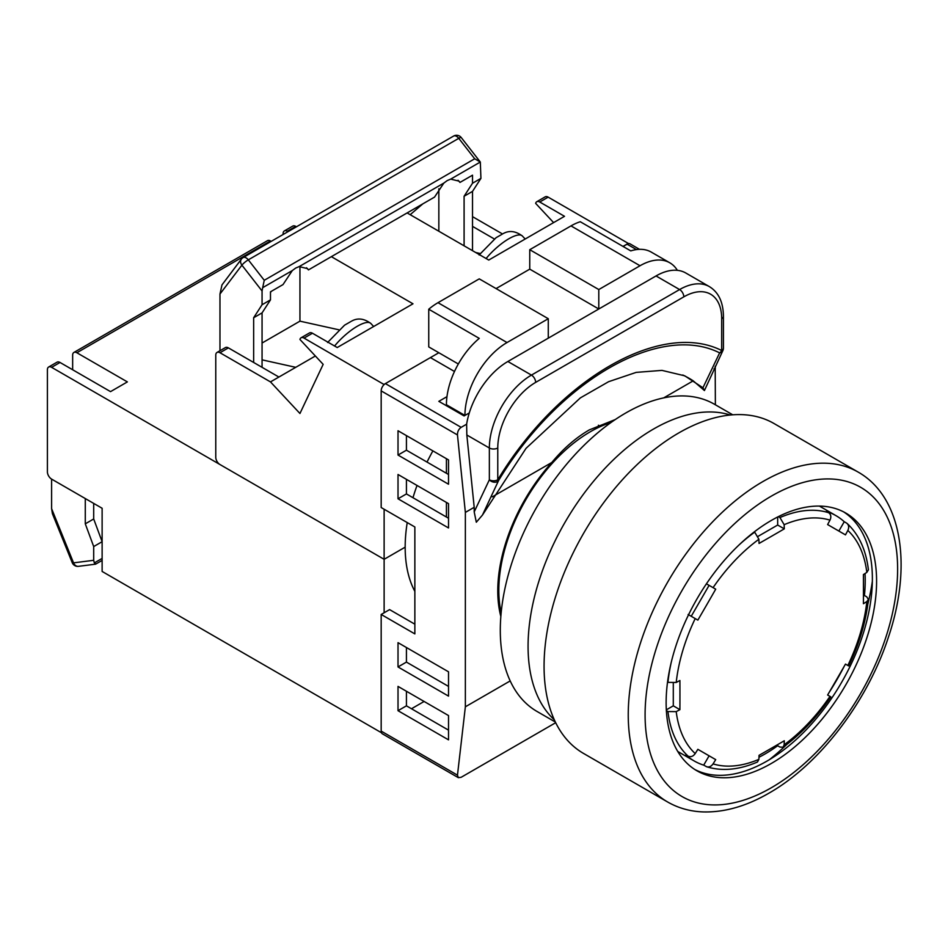 <?xml version="1.0" encoding="UTF-8"?>
<svg xmlns="http://www.w3.org/2000/svg" width="948" height="948" viewBox="0 0 948 948"><rect width="100%" height="100%" fill="white"/><g stroke="black" fill="none" stroke-linecap="round" stroke-linejoin="round"><path stroke-width="1.42" d="M610.962 422.547A129.473 74.75 120 0 0 590.367 431.719A129.473 74.75 120 0 0 501.172 612.704M769.385 759.68A181.554 104.825 120 0 0 786.745 744.488M828.884 692.858A181.554 104.825 120 0 0 844.23 666.278M867.882 603.971A181.554 104.825 120 0 0 872.35 581.337M432.892 450.881A142.864 82.476 120 0 0 427.027 462.079M417.025 485.471A142.864 82.476 120 0 0 412.973 497.712M407.225 522.573A142.864 82.476 120 0 0 414.857 591.386M500.84 616.437A130.954 75.603 120 0 1 551.795 462.494C563.349 448.582 575.863 437.715 589.312 429.894L615.228 419.573M381.179 390.896A5.949 3.437 -60 0 1 385.386 383.608L461.155 427.347C458.642 429.136 457.422 431.672 457.469 434.942L381.179 390.896L381.179 507.536L414.857 526.981L414.857 633.904L381.179 614.47L381.179 731.109L457.469 775.156L465.361 706.805L510.19 680.925M385.386 383.608L430.428 357.597L454.483 371.486M628.251 243.612L623.014 246.409L626.984 244.122A5.949 3.437 -60 0 1 629.97 243.826L639.497 249.324M457.469 775.156L458.334 777.668L382.411 733.835A5.949 3.437 -60 0 1 381.179 731.109M414.857 624.187L389.592 609.611L381.179 614.47M411.479 708.76L424.111 701.461M551.795 462.494L492.249 496.871M663.719 397.876L693.213 380.847L704.423 390.54L702.942 387.768L684.752 375.823L661.953 370.384L636.179 372.386L608.616 381.689L580.342 397.899L526.045 448.333L482.461 515.06L476.311 522.23L474.201 511.908L474.201 507.299L465.361 512.406L457.469 434.942M465.361 706.805L465.361 512.406M715.373 404.784L715.195 366.272M713.974 368.867L715.373 368.049M461.155 427.347L466.629 424.183A59.523 34.365 -60 0 1 507.867 361.496L656.028 275.951A59.523 34.365 -60 0 1 685.795 273L709.365 286.616A59.523 34.365 -60 0 0 679.598 289.555L656.028 275.951M474.201 511.908L489.358 479.795L489.358 448.001L466.831 435.002L474.201 507.299M466.831 435.002L466.629 424.183M469.296 412.925L464.093 415.923L438.841 401.348L446.958 396.655M458.334 777.668L461.155 777.289L555.682 722.708M398.018 686.399L398.018 710.704L448.523 739.855L448.523 715.562L398.018 686.399M398.018 642.661L398.018 666.954L448.523 696.116L448.523 671.812L398.018 642.661M398.018 474.486L398.018 498.79L448.523 527.953L448.523 503.649L398.018 474.486M448.523 459.91L398.018 430.748L398.018 455.052L448.523 484.215L448.523 459.91M702.942 387.768L719.627 352.881C659.784 322.569 558.585 380.989 498.612 480.482A5.949 4.55 26.8 0 1 489.358 479.795A5.949 3.437 -0 0 0 497.771 479.795C558.514 379.046 660.946 319.914 721.689 350.523L721.689 318.718A53.574 30.929 120 0 0 683.816 296.854L535.656 382.388A53.574 30.929 120 0 0 497.771 448.001L497.771 479.795L498.612 480.482L482.461 515.06M693.213 380.847A197.516 127.305 113.4 0 0 682.773 375.005M719.627 352.881A5.949 4.55 26.8 0 0 722.791 350.772L722.791 350.772A5.949 5.949 0 0 0 723.431 348.094A5.949 3.437 180 0 1 721.689 350.523A5.949 4.858 -65.4 0 1 719.627 352.881M406.431 691.258L406.431 705.833L448.523 730.138M406.431 647.52L406.431 662.095L448.523 686.399M406.431 479.356L406.431 493.932L448.523 518.236M406.431 435.606L406.431 450.193L448.523 474.486M406.431 450.193L398.018 455.052M406.431 493.932L398.018 498.79M406.431 662.095L398.018 666.954M406.431 705.833L398.018 710.704M496.088 288.583L529.754 269.149L529.754 249.703L571.004 225.897A59.523 34.365 -60 0 1 580.271 221.737L630.775 250.9A59.523 34.365 -60 0 1 651.276 252.109L669.798 262.797A59.523 34.365 120 0 0 640.03 265.748L571.004 225.897M529.754 249.703L598.792 289.555L640.03 265.748M446.425 517.016L446.425 502.44M446.425 473.277L446.425 458.69M446.425 405.72L446.425 404.749A59.523 34.365 -60 0 1 479.25 338.377L428.745 309.214A59.523 34.365 -60 0 1 438 302.685L479.25 278.866L548.276 318.718L548.276 338.163M438 302.685L507.026 342.536L548.276 318.718M529.754 269.149L598.792 309.001L598.792 289.555M507.026 342.536A59.523 34.365 120 0 0 464.935 415.437L446.425 404.749M677.37 270.346A59.523 34.365 120 0 0 669.798 262.797M428.745 309.214L428.745 346.909L458.334 363.996M384.13 384.556L304.035 338.092A5.949 3.437 -120 0 0 301.061 337.796A5.949 3.437 -120 0 0 299.947 339.467L323.161 364.352L299.947 413.494L270.476 381.902L219.972 352.739A5.949 3.437 -120 0 0 216.997 352.455A5.949 3.437 -120 0 0 215.765 355.18L215.765 457.244A5.949 3.437 -120 0 0 219.972 464.532L384.13 559.308L405.175 547.15L384.13 559.308L384.13 509.242M262.063 343.022L299.947 321.159L299.947 266.424M262.063 359.849L295.74 367.326L270.476 381.902M315.364 355.998L295.74 367.326M338.732 329.762L299.947 321.159M407.13 212.933L488.753 260.048L564.51 216.31L539.744 202.007A5.949 3.437 -120 0 0 536.769 201.723A5.949 3.437 -120 0 0 535.656 203.382L553.596 222.614M331.362 256.671L412.984 303.798L337.227 347.537L312.461 333.234L304.035 338.092M384.13 384.331L438.841 352.739M628.251 243.387L548.169 197.148L539.744 202.007M536.769 201.723L545.183 196.852A5.949 3.437 60 0 1 548.169 197.148M502.511 233.978L472.519 216.654M472.519 226.382L494.323 238.967M475.671 252.5L480.126 253.495M216.997 352.455L225.411 347.584A5.949 3.437 60 0 1 228.385 347.88L278.902 377.043M301.061 337.796L309.475 332.938A5.949 3.437 60 0 1 312.461 333.234M479.119 255.012L496.088 237.699L502.322 234.109M350.796 321.585L344.562 325.176L327.593 342.501M464.093 245.816L464.093 196.248L472.519 183.237L472.519 175.179L459.981 182.419L458.986 181.127L450.691 179.125L447.243 180.57L443.83 183.083L434.54 197.101L308.456 269.896L307.46 268.604L299.165 266.601L295.705 268.047L292.304 270.571L283.014 284.59L270.476 291.818L270.476 299.876L262.063 304.735L262.063 290.989L241.906 265.156A5.949 4.728 -142.8 0 1 241.373 259.136L241.373 259.136A5.949 5.949 0 0 1 243.138 257.572L453.582 136.074A5.949 3.437 -120 0 1 456.569 136.37A5.949 3.437 -120 0 1 458.761 138.337A5.949 1.149 -38 0 1 461.261 137.567A5.949 5.949 0 0 0 453.582 136.074M472.519 183.237L480.932 178.378L480.316 162.025L474.711 158.778L458.761 138.337L248.305 259.847A5.949 1.149 -38 0 0 241.906 265.156L219.972 294.034L219.972 350.736M219.972 294.034L221.986 284.898L241.373 259.136M271.247 291.38L270.476 292.541M438.841 188.771L438.841 231.241M422.772 203.903L410.188 214.698M450.691 179.125L480.316 162.025L461.261 137.567M292.304 270.571L262.679 287.671L264.255 280.288L474.711 158.778M308.456 269.896L306.524 267.751M459.981 182.419L458.05 180.274M472.519 250.675L472.519 191.389L480.932 178.378M464.093 196.248L472.519 191.389M262.679 287.671L262.063 290.989M262.063 367.326L262.063 312.887L270.476 299.876M253.649 362.468L253.649 317.746L262.063 312.887M253.649 317.746L262.063 304.735M771.364 763.436A148.812 85.913 120 0 0 868.581 632.292A148.812 85.913 120 0 0 845.77 513.046A148.812 85.913 120 0 0 771.364 520.416A148.812 85.913 120 0 0 674.147 651.56A148.812 85.913 120 0 0 696.958 770.807A148.812 85.913 120 0 0 771.364 763.436M843.625 511.884A148.812 85.913 -60 0 1 863.782 631.783A148.812 85.913 -60 0 1 767.145 760.995A148.812 85.913 -60 0 1 694.884 769.539M667.7 802.032L583.518 753.423A190.477 109.98 -60 0 1 554.319 600.795A190.477 109.98 -60 0 1 678.756 432.94A190.477 109.98 -60 0 1 773.995 423.507L858.177 472.104A190.477 109.98 -60 0 0 762.939 481.537A190.477 109.98 -60 0 0 638.502 649.392A190.477 109.98 -60 0 0 667.7 802.032C678.424 808.158 690.286 811.464 703.262 811.926C724.462 812.472 746.337 806.227 768.899 793.18C819.51 764.491 867.337 701.793 888.288 637.542C912.438 566.691 902.449 497.155 858.177 472.104M555.362 722.044L537.03 711.462A177.383 102.42 -60 0 1 509.846 569.321A177.383 102.42 -60 0 1 625.727 413.008A177.383 102.42 -60 0 1 714.413 404.227L732.745 414.809M554.307 719.793A177.383 102.42 -60 0 1 540.893 575.104A177.383 102.42 -60 0 1 653.504 429.053A177.383 102.42 -60 0 1 730.268 415.023M758.969 757.251A141.667 81.789 120 0 0 765.048 753.956A141.667 81.789 120 0 0 777.668 745.744L779.943 747.06L783.084 747.225L784.15 744.784A3373.185 1947.524 -120 0 0 784.292 740.767A3370.733 1946.078 180 0 1 759.04 755.343A3373.185 1947.524 60 0 1 758.898 759.36L757.44 762.026C739.096 769.883 722.198 771.471 706.77 766.802L703.7 765.143A141.667 81.789 120 0 1 694.209 760.971A141.667 81.789 120 0 1 685.842 754.833L688.118 756.149A141.667 81.789 -60 0 1 667.949 711.545L676.22 711.628A3373.185 1947.488 0 0 0 679.906 709.661A3370.733 1946.102 -120 0 0 679.941 695.097A3370.733 1946.102 -120 0 0 679.906 680.498A3373.185 1947.488 180 0 1 676.22 682.465L667.949 682.382A141.667 81.789 -60 0 1 671.22 662.415M739.037 544.958A141.667 81.789 -60 0 1 754.691 532.136L758.898 539.27A3373.185 1947.524 60 0 1 759.04 543.441A3370.733 1946.078 0 0 0 784.292 528.854A3373.185 1947.524 -120 0 0 784.15 524.682L779.943 517.549A141.667 81.789 -60 0 1 828.659 512.726C830.981 514.444 831.42 516.921 829.986 520.144A3373.185 2754.189 120 0 1 827.616 524.564L845.474 534.873A3373.185 2754.189 -60 0 0 847.844 530.453C849.278 527.23 848.839 524.765 846.517 523.035L847.204 523.545C858.971 534.577 866.034 550.006 868.415 569.819L866.827 572.414A3373.185 1947.488 180 0 1 863.427 574.547A3370.733 1946.102 60 0 1 863.45 589.146A3370.733 1946.102 60 0 1 863.427 603.71A3373.185 1947.488 0 0 0 866.827 601.577L868.415 599.432L866.697 596.802L864.422 595.486A141.667 81.789 120 0 0 865.038 573.54M688.118 614.482L697.858 620.111A3370.733 2752.186 -60 0 0 715.716 589.17L707.966 584.703M667.949 711.545L666.361 710.633M705.976 766.458C708.63 767.607 710.988 766.754 713.062 763.898A3373.185 2754.189 -60 0 0 715.716 759.632L697.858 749.323A3373.185 2754.189 120 0 1 695.204 753.589C693.142 756.445 690.772 757.298 688.118 756.149M868.415 599.432C866.045 621.272 859.469 643.443 848.685 665.946L845.474 664.098A3370.733 2752.186 120 0 1 827.616 695.026L830.827 696.875C816.726 717.47 800.811 734.25 783.084 747.225M778.367 516.636L779.943 517.549M828.659 512.726L826.383 511.41A141.667 81.789 120 0 1 835.875 515.594L819.416 506.09M838.861 531.058L844.241 521.72A141.667 81.789 120 0 0 835.875 515.594M844.241 521.72L846.517 523.035M846.517 664.702L845.474 664.098M777.668 745.744L777.668 744.618M703.7 765.143L709.092 755.817L697.858 749.323M709.092 755.817L715.716 759.632M863.45 596.043L864.422 595.486M758.175 536.295L777.668 525.038L777.668 516.992M777.668 525.038L784.292 528.854M688.556 614.742L691.234 616.283L709.092 585.354L706.414 583.814M691.234 616.283L697.858 620.111M709.092 585.354L715.716 589.17M666.325 709.862L673.293 705.833L673.293 683.318M673.293 705.833L679.906 709.661M85.284 498.553L85.284 523.829L93.698 546.558L93.698 560.304L73.541 562.851A5.949 4.728 82.8 0 0 78.494 566.335L95.582 564.167L102.123 560.422M72.226 562.662A5.949 1.149 158 0 0 73.541 562.851L51.607 508.661L52.413 513.686L72.226 562.662A5.949 5.949 0 0 0 78.494 566.335M51.607 508.661L51.607 479.107A5.949 3.437 60 0 1 47.4 471.82L47.4 369.756A5.949 3.437 60 0 1 48.632 367.03A5.949 3.437 60 0 1 51.607 367.326L384.13 559.308L384.13 612.764M102.123 558.408L94.314 562.911L95.89 563.823M93.698 546.558L102.123 541.699L93.698 518.971L85.284 523.829M94.314 562.911L93.698 560.304M93.698 503.412L93.698 518.971M51.607 367.326L60.032 362.468L110.537 391.631L127.376 381.902L76.859 352.751A5.949 3.437 60 0 0 73.885 352.455A5.949 3.437 60 0 0 72.652 355.18L72.652 369.756M288.026 231.656L287.315 231.241L295.74 226.382L296.451 226.797M76.859 352.751L270.476 240.958L271.199 241.373M287.315 231.241A5.949 3.437 60 0 0 284.341 230.945A5.949 3.437 60 0 0 283.108 233.67L283.108 234.5M381.475 732.745L102.123 571.454L102.123 508.27L51.607 479.107M295.74 226.382A5.949 3.437 -120 0 0 292.754 226.086L284.341 230.945M60.032 362.468A5.949 3.437 -120 0 0 57.046 362.172L48.632 367.03M270.476 240.958A5.949 3.437 -120 0 0 267.502 240.662L73.885 352.455M636.464 249.597L626.984 244.122M507.867 361.496L531.437 375.1L679.598 289.555A5.949 3.437 -120 0 1 683.816 296.854M497.771 448.001A5.949 3.437 180 0 1 489.358 448.001A59.523 34.365 -60 0 1 531.437 375.1A5.949 3.437 -120 0 1 535.656 382.388M721.689 318.718A5.949 3.437 0 0 0 723.431 316.288C723.241 302.128 718.56 292.245 709.365 286.616M228.385 347.88L219.972 352.739M503.068 233.67C509.159 230.198 515.594 230.968 522.36 235.993A29.767 9.03 137 0 0 508.886 238.742A29.767 9.03 137 0 0 486.111 258.531M334.585 346.008A29.767 9.03 -43 0 1 357.36 326.219A29.767 9.03 -43 0 1 370.834 323.469C364.068 318.457 357.633 317.687 351.542 321.159M264.255 280.288L248.305 259.847A5.949 3.437 -120 0 0 246.113 257.868A5.949 3.437 -120 0 0 243.138 257.572M443.83 183.083L299.165 266.601M771.364 496.124A178.579 103.107 120 0 0 645.09 714.828A178.579 103.107 120 0 0 771.364 787.729A178.579 103.107 120 0 0 897.626 569.025A178.579 103.107 120 0 0 771.364 496.124M866.827 572.414A135.955 78.494 120 0 0 847.844 530.453M829.986 520.144A135.955 78.494 120 0 0 784.15 524.682M758.898 539.27A135.955 78.494 120 0 0 713.062 587.653M695.204 618.582A135.955 78.494 120 0 0 676.22 682.465M676.22 711.628A135.955 78.494 120 0 0 695.204 753.589M847.844 665.46A135.955 78.494 120 0 0 866.827 601.577M713.062 763.898A135.955 78.494 120 0 0 758.898 759.36M784.15 744.784A135.955 78.494 120 0 0 829.986 696.389M498.21 601.068L499.395 601.755M598.401 425.225L600.582 426.481M704.435 390.517L722.791 350.772M723.431 348.094L723.431 316.288M522.36 235.993L525.18 239.014M370.834 323.469L373.654 326.503M694.209 760.971L677.749 751.468"/></g></svg>
